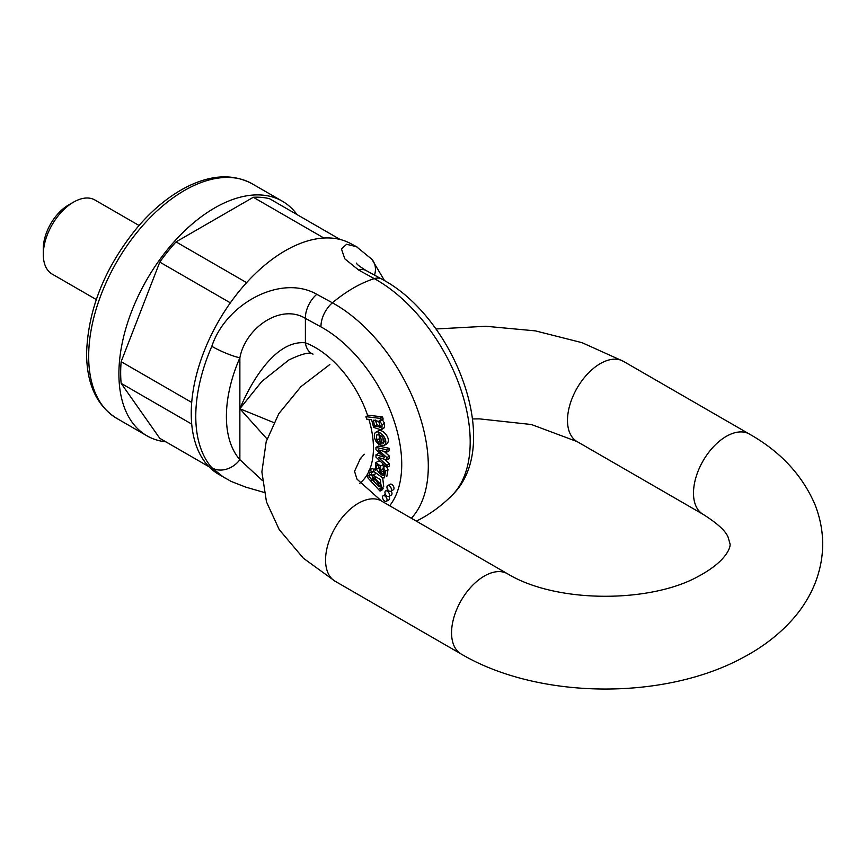 <?xml version="1.0" encoding="UTF-8"?>
<svg xmlns="http://www.w3.org/2000/svg" width="866" height="866" viewBox="0 0 866 866"><rect width="100%" height="100%" fill="white"/><g stroke="black" fill="none" stroke-linecap="round" stroke-linejoin="round"><path stroke-width="1.3" d="M165.893 441.844A135.432 78.189 -60 0 1 146.949 435.815A135.432 78.189 -60 0 1 118.902 373.809A135.432 78.189 -60 0 1 178.017 237.522A135.432 78.189 -60 0 1 282.392 201.237A135.432 78.189 -60 0 1 297.081 214.616M253.305 197.275L323.873 238.02A132.931 76.749 -60 0 1 340.121 239.471L269.553 198.725A132.931 76.749 -60 0 0 253.305 197.275L176.036 241.885A132.931 76.749 -60 0 0 159.788 262.106L121.143 361.685A132.931 76.749 -60 0 0 121.143 383.357L159.788 438.326L208.933 466.698M121.143 383.357L191.711 424.091A132.931 76.749 -60 0 1 191.711 402.43L121.143 361.685M159.788 262.106L230.345 302.84A132.931 76.749 -60 0 1 246.594 282.63L176.036 241.885M139.036 225.474L94.924 200.003A42.77 24.692 120 0 0 73.545 202.124L73.545 202.124A42.77 24.692 120 0 0 43.3 254.507A42.77 24.692 120 0 0 52.155 274.078L96.267 299.549M43.3 254.507L43.3 248.683A35.636 20.578 -60 0 1 68.501 205.036L73.545 202.124L68.501 205.036M383.183 488.132L382.545 489.636L380.022 491.087L380.661 489.593L383.183 488.132L382.469 487.385M380.661 489.593L379.438 488.327L381.192 488.132L380.38 479.569L372.737 474.958L371.893 480.284L368.754 475.813L370.063 472.251L371.546 472.868L372.477 471.559L368.905 470.281L372.023 468.582L374.155 469.329M371.276 472.652L371.882 475.856M372.737 474.958L376.829 473.28M382.685 477.805L383.703 486.67L381.192 488.132M378.94 433.617L379.633 439.03M377.673 431.333C381.257 427.111 392.428 438.845 386.766 443.944L384.244 445.405C389.906 440.296 378.734 428.562 375.151 432.784C373.82 434.829 374.101 437.698 375.996 441.411L378.918 444.442L380.369 443.608M389.029 496.348A3.204 1.851 60 0 1 389.581 498.372A3.204 1.851 60 0 1 388.91 499.834L386.388 501.295A3.204 1.851 -120 0 0 387.059 499.823A3.204 1.851 -120 0 0 385.651 496.597A3.204 1.851 -120 0 0 383.183 495.731A3.204 1.851 -120 0 0 382.696 498.307A3.204 1.851 -120 0 0 384.785 501.133A3.204 1.851 -120 0 0 386.388 501.295M391.161 491.044A3.204 1.851 60 0 1 391.995 493.555A3.204 1.851 60 0 1 391.335 495.016L388.812 496.478A3.204 1.851 -120 0 0 389.473 495.006A3.204 1.851 -120 0 0 388.076 491.78A3.204 1.851 -120 0 0 385.608 490.925A3.204 1.851 -120 0 0 385.11 493.49A3.204 1.851 -120 0 0 387.21 496.315A3.204 1.851 -120 0 0 388.812 496.478M387.622 485.685L390.144 484.235A3.204 1.851 60 0 1 392.612 485.09A3.204 1.851 60 0 1 394.008 488.316A3.204 1.851 60 0 1 393.348 489.788L390.826 491.239A3.204 1.851 -120 0 0 391.497 489.777A3.204 1.851 -120 0 0 390.09 486.54A3.204 1.851 -120 0 0 387.622 485.685A3.204 1.851 -120 0 0 387.124 488.251A3.204 1.851 -120 0 0 389.224 491.087A3.204 1.851 -120 0 0 390.826 491.239M389.429 463.905L389.429 466.038L386.907 467.488L386.907 465.356L389.429 463.905L384.255 459.132M386.907 465.356L378.485 457.573L386.907 459.857L386.907 457.605L378.236 449.887L386.896 452.084L386.896 449.822L375.963 447.451L375.963 449.735L384.385 457.151L375.963 454.877L378.485 453.416L380.867 454.055M375.963 447.451L378.474 446.001L389.419 448.361L389.419 450.623L386.896 452.084M384.071 451.37L389.419 456.155L389.429 458.395L386.907 459.857M375.822 462.606L375.465 470.065L374.058 469.383L373.657 471.407L382.837 477.891L384.45 477.837L385.478 471.126L383.313 467.521L382.707 469.21L384.136 471.515L383.66 475.185L382.902 475.542L380.975 474.406L380.564 466.049L375.822 462.606L378.345 461.156L380.412 461.351M382.296 463.137L383.584 467.369M383.486 470.173L383.497 472.944L384.656 473.832M386.961 467.456L388 469.664L386.799 476.484M381.874 419.014L384.591 423.29L384.417 427.577L383.551 428.389L381.029 429.839L381.895 429.027L382.068 424.741L379.427 420.421M380.012 418.354L365.928 416.687L368.451 415.236L382.534 416.903L383.173 419.112L380.65 420.573L380.012 418.354L382.534 416.903M224.326 477.826L211.824 467.727A133.093 76.847 -60 0 1 211.824 346.313C225.777 303.75 280.974 273.753 316.804 294.31A21.379 12.665 118.7 0 0 305.395 318.374C280.606 303.241 245.424 328.019 239.871 357.777A111.714 64.506 120 0 0 239.871 459.684L262.279 480.424M267.02 438.965L239.871 408.73C252.959 377.619 277.207 339.873 305.395 342.828A81.978 47.327 60 0 1 367.704 415.669M264.054 492.418L245.89 487.168L231.103 481.409L217.583 473.67A132.931 76.749 -60 0 1 195.207 380.055A132.931 76.749 -60 0 1 264.671 265.234A132.931 76.749 -60 0 1 350.481 243.476L357.182 247.07M366.112 270.538A21.379 12.665 118.7 0 0 358.74 270.105L344.787 258.826L341.464 248.932L346.584 244.288L356.446 246.669M416.351 521.148A135.432 135.432 0 0 0 452.463 494.865L452.463 494.865A132.152 76.295 -120 0 0 459.402 385.283A132.152 76.295 -120 0 0 374.296 278.635L358.74 270.105M316.804 294.31L332.403 302.819A132.152 76.295 60 0 1 428.302 466.049A132.152 76.295 60 0 1 411.339 518.247M288.995 359.866L261.803 381.451L239.871 408.73L273.775 422.597M375.963 454.877L375.963 457.14L386.907 467.488M386.907 457.605L389.419 456.155M379.719 451.175L380.813 450.536M386.896 449.822L389.419 448.361M383.822 456.653L382.534 456.631M383.855 442.667L381.711 443.186L380.445 435.327L382.869 437.33L383.411 443.121M381.711 443.186L384.179 441.757M383.79 438.943L384.212 441.584M378.918 444.442L378.756 442.104L376.872 440.134L376.429 435.078L378.929 434.689L380.607 445.092L384.244 445.405M378.193 430.922L375.151 432.784M378.756 442.104L380.012 441.379M379.535 473.237L376.364 469.394L376.862 464.955C379.286 466.027 380.174 468.787 379.535 473.237M378.485 465.616L379.492 469.199M374.058 469.383L375.043 468.82M383.313 467.521L385.565 466.222M382.144 475.293L384.114 474.157M380.975 474.406L383.497 472.944M381.029 470.455L382.869 469.383M373.127 480.608L373.657 477.101L380.012 486.432L378.843 486.573L373.127 480.608L375.649 479.147L381.365 485.122M375.379 477.134L375.649 479.147M372.023 468.582L369.501 470.043L367.108 475.055L368.158 478.227L380.022 491.087M371.546 472.868L373.96 471.472M372.477 471.559L373.776 470.801M380.434 426.992L374.567 426.256L373.441 420.194L378.713 421.396L380.434 426.992L379.914 427.458M375.14 419.902L377.089 424.805L380.769 426.31M379.351 420.475L380.65 420.573M365.928 416.687L366.632 419.112L371.601 419.707L373.603 427.382L381.029 429.839M211.824 467.727A21.379 17.136 -41.3 0 0 239.871 459.684L239.871 357.777A21.379 3.345 23.6 0 1 211.824 346.313M312.972 354.107A21.379 14.3 -69.5 0 1 305.395 342.828L305.395 318.374L320.972 326.893A21.379 12.665 -61.3 0 1 332.403 302.819A135.388 78.167 -60 0 1 374.296 278.635A21.379 12.665 118.7 0 1 381.69 279.058M372.044 259.486A21.379 17.136 138.7 0 1 374.513 275.128M88.668 356.359A135.432 78.189 120 0 0 116.715 418.354C96.776 405.764 86.73 384.136 86.578 353.447C88.04 308.653 105.284 266.273 138.311 226.307C152.622 209.789 167.917 197.112 184.177 188.279C209.626 174.737 232.283 173.243 252.147 183.776A135.432 78.189 120 0 0 147.783 220.061A135.432 78.189 120 0 0 88.668 356.359M368.884 419.382A81.978 47.327 60 0 1 369.533 469.913M367.087 474.806A81.978 47.327 60 0 1 359.78 483.293M389.668 505.733A111.292 64.257 -120 0 0 391.41 413.407A111.292 64.257 -120 0 0 320.972 326.893M360.343 458.601A60.588 34.986 -120 0 0 360.895 458.298M384.482 445.265L386.766 443.944M376.872 440.134L379.395 438.683M376.364 469.394L378.886 467.943M385.478 471.126L388 469.664M380.932 472.446L383.443 470.996M380.564 466.049L383.075 464.598M378.843 486.573L380.704 485.501M368.754 475.813L371.265 474.362M374.567 426.256L377.089 424.805M382.068 424.741L384.591 423.29M381.895 429.027L384.417 427.577M623.423 361.339A46.331 26.749 120 0 0 577.092 388.087A46.331 26.749 120 0 0 577.092 441.584L703.095 514.339A46.331 26.749 120 0 1 703.095 460.831A46.331 26.749 120 0 1 749.426 434.082L623.423 361.339L582.039 342.676L535.415 330.877L485.848 326.265L435.944 328.972M329.859 364.499L300.924 386.658L278.809 413.656L266.176 441.692L261.878 471.916L266.468 501.869L279.209 529.591L303.349 558.202L335.153 581.259A46.331 26.749 -60 0 1 335.153 527.762A46.331 26.749 -60 0 1 381.484 501.013L357.009 479.179L354.54 471.364L360.353 458.59L364.326 454.249M335.153 581.259L461.156 654.014A46.331 26.749 -60 0 1 461.156 600.517A46.331 26.749 -60 0 1 507.498 573.768C556.762 603.721 650.972 602.974 698.483 576.291C727.083 560.962 730.774 546.782 730.038 543.902L728.035 537.028C725.513 530.804 717.2 523.237 703.095 514.339M282.392 201.237L252.147 183.776M146.949 435.815L116.715 418.354M385.608 490.925L387.784 489.658M383.183 495.731L385.489 494.41M313.048 354.129C310.093 351.758 302.039 353.696 288.887 359.942L288.887 359.942M452.463 494.865C503.936 444.626 454.141 316.837 381.646 279.036L366.058 270.506C354.53 263.394 357.16 263.275 356.381 263.091M384.558 280.681L371.86 259.27L356.424 246.658M472.522 418.949L479.407 418.863L531.432 424.524L577.092 441.584M381.484 501.013L507.498 573.768M461.156 654.014C538.295 699.555 664.438 700.767 743.797 657.153C763.509 646.653 780.104 633.685 793.581 618.259C802.728 607.716 809.862 596.133 814.982 583.522C825.266 557.13 825.233 530.761 814.906 504.391C802.176 474.99 780.353 451.543 749.426 434.082"/></g></svg>
